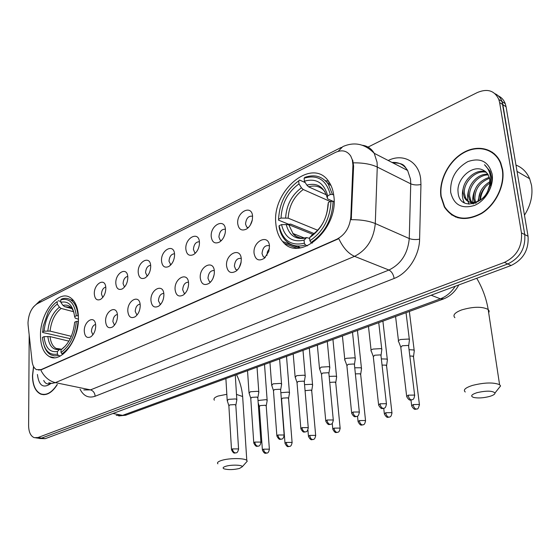 <?xml version="1.0" encoding="UTF-8"?>
<svg xmlns="http://www.w3.org/2000/svg" width="560" height="560" viewBox="0 0 560 560"><rect width="100%" height="100%" fill="white"/><g stroke="black" fill="none" stroke-linecap="round" stroke-linejoin="round"><path stroke-width="0.84" d="M275.877 223.881C276.507 231.112 278.761 236.985 282.646 241.5C298.844 263.193 338.59 229.642 333.886 196.35C333.277 190.701 331.653 185.899 329.007 181.951C312.949 156.1 271.551 190.421 275.877 223.881M40.481 335.594C40.656 346.241 43.638 353.248 49.448 356.622C61.145 363.734 79.254 339.836 78.435 317.583C78.141 307.741 75.432 301.084 70.322 297.633C58.352 289.268 39.935 313.236 40.481 335.594M95.718 325.899C95.529 330.806 93.884 334.453 90.776 336.826C86.954 338.548 84.784 336.658 84.273 331.156C83.832 321.496 94.136 314.832 95.536 323.995L95.718 325.899M95.599 324.408C93.121 325.185 91.735 327.502 91.441 331.352L92.862 334.852M117.516 315.889C117.362 320.845 115.689 324.555 112.497 327.019C108.486 328.874 106.19 326.984 105.602 321.356C105.07 311.164 116.326 304.542 117.411 314.552L117.516 315.889M117.397 314.461C114.709 315.098 113.204 317.471 112.882 321.58L114.478 325.178M140.217 305.459C140.105 310.457 138.404 314.237 135.121 316.799C130.914 318.801 128.478 316.918 127.813 311.164C127.169 300.356 139.531 293.86 140.182 304.808L140.217 305.459M140.105 304.129C137.186 304.598 135.555 307.027 135.198 311.409L136.99 315.098M163.884 294.595L163.891 294.749C163.765 299.719 162.036 303.513 158.718 306.138C154.294 308.308 151.704 306.439 150.948 300.538C150.192 289.128 163.681 282.765 163.884 294.595M163.772 293.377C160.622 293.657 158.844 296.135 158.438 300.811L160.447 304.591M188.566 283.262L188.573 284.382C188.209 289.016 186.473 292.551 183.358 294.994C178.696 297.367 175.931 295.519 175.07 289.457C174.195 277.858 188.265 271.215 188.566 283.262M188.468 282.198C185.066 282.247 183.134 284.767 182.679 289.758L184.156 293.216L184.912 293.622M214.347 271.425L214.277 273.693C213.682 277.886 211.96 281.099 209.118 283.332C204.183 285.957 201.229 284.144 200.249 277.9C199.234 266.098 213.927 259.161 214.347 271.425M214.263 270.557C210.588 270.333 208.495 272.895 207.97 278.229L209.391 281.61L210.455 282.17M241.283 259.049L241.031 262.696C240.233 266.308 238.588 269.115 236.096 271.103C230.86 274.043 227.675 272.279 226.548 265.818C225.393 253.813 240.751 246.568 241.283 259.049M241.227 258.426C237.272 257.894 234.99 260.477 234.388 266.182L235.739 269.472L237.146 270.193M269.472 246.106L268.835 251.412L264.418 258.23C258.818 261.597 255.36 259.917 254.051 253.19C252.735 240.975 268.8 233.387 269.472 246.106M269.444 245.777C265.195 244.874 262.717 247.478 262.01 253.589L263.277 256.746L265.062 257.663M105.854 288.19C105.637 293.342 103.852 297.087 100.499 299.418C96.838 300.86 94.78 299.005 94.311 293.846C93.835 284.088 104.573 277.256 105.728 286.713L105.854 288.19M105.777 287.077C103.208 287.833 101.766 290.178 101.458 294.112L102.781 297.423M127.827 277.431C127.638 282.653 125.811 286.475 122.339 288.897C118.517 290.43 116.347 288.568 115.815 283.311C115.241 273.028 126.959 266.224 127.771 276.521L127.827 277.431M127.757 276.402C124.971 277.011 123.41 279.412 123.067 283.605L124.46 286.951M150.71 266.224C150.563 271.516 148.687 275.422 145.089 277.935C141.092 279.566 138.796 277.704 138.201 272.349C137.522 261.464 150.346 254.772 150.703 265.986L150.71 266.224M150.64 265.3C147.637 265.748 145.943 268.205 145.558 272.671L147.224 276.164M174.566 254.548L174.58 255.094C174.279 260.26 172.354 264.061 168.805 266.511C164.619 268.247 162.197 266.392 161.525 260.932C160.727 249.711 174.321 242.879 174.566 254.548M174.503 253.764C171.262 254.009 169.421 256.515 168.987 261.275L170.849 264.859M199.444 242.361L199.437 243.817C198.905 248.71 196.945 252.294 193.55 254.583C189.161 256.445 186.592 254.597 185.843 249.025C184.919 237.615 199.101 230.496 199.444 242.361M199.395 241.759C195.902 241.773 193.907 244.321 193.417 249.403L194.705 252.588L195.482 253.057M225.428 229.642L225.33 232.155C224.567 236.691 222.593 240.016 219.401 242.13C214.781 244.132 212.058 242.291 211.218 236.6C210.161 225.001 224.966 217.56 225.428 229.642M225.393 229.25C221.634 228.998 219.471 231.581 218.904 237.006L220.129 240.1L221.193 240.737M252.574 216.342L252.301 220.087C251.328 224.168 249.368 227.171 246.428 229.096C241.57 231.266 238.665 229.439 237.72 223.615C236.516 211.827 251.993 204.05 252.574 216.342M252.567 216.223C248.521 215.649 246.176 218.267 245.525 224.063L246.68 227.038L248.066 227.857M266.882 255.5L267.435 251.706L269.423 248.605M28.119 325.185L28 322.742C28.588 313.754 31.647 307.426 37.17 303.765L335.328 152.46C341.915 149.464 347.053 150.668 350.749 156.072L352.303 159.817L352.933 164.997L350.84 216.825C349.769 227.353 345.1 234.815 336.854 239.218L41.209 369.572L36.596 369.663C34.104 368.368 32.599 365.575 32.067 361.277L28.119 325.185M250.341 225.043L252.35 219.849M223.825 237.069L225.036 233.765M239.246 267.435L241.171 261.898M212.884 278.586L214.095 274.883M33.53 366.492L32.459 375.76C32.627 385.399 35.385 391.524 40.726 394.128C46.501 395.962 52.045 392.763 57.351 384.531M43.456 394.436L44.023 394.709M440.923 196.595L444.381 207.039C453.11 219.73 465.528 221.886 481.628 213.486C495.866 204.708 505.267 185.143 502.607 169.54L500.815 163.079C494.942 148.4 477.764 144.109 463.113 152.761C448.399 161.259 438.634 180.705 440.923 196.595M454.083 215.922L455.931 217.161M451.969 215.145L450.345 213.521M39.466 438.508L45.178 438.683L511.105 265.496C523.306 259.56 528.955 249.809 528.045 236.25L506.072 106.75L502.859 104.65L502.054 101.577C500.675 97.895 498.344 95.284 495.075 93.744C498.344 95.284 500.675 97.895 502.054 101.577L524.762 234.577L502.859 104.65L499.618 102.536L498.813 99.456C494.627 90.573 487.445 88.277 477.274 92.561L368.06 147.077M511.105 265.496L507.78 263.956C520.002 257.978 525.665 248.185 524.762 234.577C525.665 248.185 520.002 257.978 507.78 263.956L41.601 438.109L507.78 263.956L504.42 262.402C516.67 256.389 522.347 246.554 521.458 232.897L499.618 102.536M37.856 438.249L41.601 438.109L35.868 437.934M352.723 160.139L353.605 166.131L351.239 219.674C361.011 219.66 369.026 220.948 375.284 223.545C373.744 239.078 366.828 250.005 354.536 256.333C348.278 253.554 343.035 247.667 338.793 238.651L40.754 369.999C44.212 376.887 49.091 381.101 55.391 382.641L51.933 383.411L48.713 382.76M29.19 334.999L28.609 425.537C28.735 432.082 30.625 436.128 34.258 437.675L37.996 437.528L504.42 262.402M492.534 152.334L490.434 151.459M506.072 106.75L505.267 103.684C503.888 100.016 501.564 97.412 498.302 95.872M33.635 366.688L32.613 375.69C32.781 385.231 35.504 391.293 40.789 393.862C46.473 395.682 51.933 392.56 57.176 384.496M37.415 374.479C38.864 385.854 43.421 388.815 51.072 383.383M43.715 380.485C45.318 383.712 47.586 384.65 50.526 383.306M44.002 381.073L43.834 380.555M49.623 383.684L49.245 382.977M494.305 153.734L492.31 152.656M502.278 169.687L500.5 163.268C494.676 148.75 477.68 144.515 463.183 153.076C448.623 161.49 438.963 180.74 441.224 196.462L444.64 206.773C453.278 219.352 465.563 221.487 481.509 213.178C495.6 204.491 504.903 185.129 502.278 169.687M524.468 215.18C530.698 205.366 533.043 195.356 531.496 185.15L529.655 178.738C526.799 172.088 522.235 167.538 515.97 165.074M478.702 201.005L478.695 200.963C478.478 192.745 482.237 186.312 489.958 181.657M474.663 202.377L473.571 198.296C473.676 187.859 478.919 180.873 489.307 177.324M475.594 202.188L474.859 198.961C474.859 189.063 479.759 182.168 489.559 178.262M473.053 203.154L473.214 203.938L471.863 202.951M471.31 202.419L469.525 199.808L468.384 195.587C467.096 185.696 477.526 173.313 487.886 174.202M473.473 203.882L472.619 203.098M472.101 202.503L470.834 200.48L469.686 196.266C468.482 186.718 478.1 174.699 488.299 174.895M482.93 170.044C472.052 164.248 456.456 179.207 458.052 191.94C459.228 215.453 494.718 200.886 491.54 176.918L490.112 171.332L484.498 164.717C487.998 167.993 490.014 172.27 490.553 177.562C490.91 182.098 490.021 186.438 487.9 190.575L489.706 184.884L489.762 179.284L487.844 174.139L485.457 171.5L482.93 170.044L484.162 170.632M487.9 190.575C483.217 202.769 468.209 206.598 464.275 197.092L463.134 192.85C461.468 181.531 475.454 167.944 485.926 171.899M490.623 180.474L490.693 185.605M476.217 203.021C471.415 203.763 467.873 202.013 465.591 197.771L464.457 193.543C462.868 182.581 475.972 169.253 486.458 172.403M479.885 200.326C480.2 193.123 483.539 187.369 489.923 183.064M450.681 192.318C453.796 204.89 461.727 209.258 474.474 205.429C485.709 200.816 494.137 185.969 492.135 174.132C488.572 161.462 480.459 157.29 467.796 161.623C455.742 168.553 450.03 178.78 450.681 192.318M480.466 199.941C480.837 194.845 482.783 190.148 486.325 185.85M456.092 216.818L458.059 217.868M464.443 202.874L464.128 202.286C461.93 197.778 461.811 192.521 463.764 186.515M469.007 204.204C467.047 199.64 467.124 194.39 469.252 188.468M472.948 202.531C472.367 198.688 472.983 194.572 474.796 190.176M477.848 201.411L480.69 191.128M463.743 202.461L463.47 201.95L464.128 202.286M239.442 468.475L242.263 466.76C242.648 464.884 231.35 464.534 225.841 466.27C222.901 467.215 222.348 468.09 224.175 468.888C228.487 469.952 233.576 469.812 239.442 468.475M217.903 463.827C216.79 462.679 218.057 461.531 221.704 460.383C229.208 457.989 244.58 458.01 246.792 460.39L247.233 461.202L245.889 462.707M60.403 355.929L58.394 355.474L57.407 354.109C48.825 355.53 43.834 349.965 42.434 337.407L44.044 336.651C45.353 347.732 49.805 352.681 57.4 351.498L59.612 349.44L61.81 349.125M68.908 341.145L50.071 336.602L44.044 336.651M70.245 338.667L42.721 332.493L43.176 326.256L48.139 312.193C50.757 307.447 53.788 303.905 57.246 301.567L55.209 303.107M78.029 315.672C77.28 307.846 74.781 302.533 70.525 299.74C67.858 298.144 64.939 297.885 61.754 298.956L60.788 299.796C69.398 297.759 74.571 303.086 76.307 315.77L78.379 315.763M78.323 321.363L76.363 321.398C74.886 335.769 69.776 346.136 61.019 352.492L62.006 353.857C71.211 347.235 76.573 336.385 78.085 321.3M62.006 353.857L63.154 354.123M44.114 345.709C45.598 350.21 47.894 353.269 51.002 354.907L54.544 355.894L58.394 355.474M76.307 315.77L74.599 316.582C73.01 305.41 68.411 300.657 60.802 302.323L60.788 299.796M61.019 352.492L61.012 349.867C68.733 344.141 73.283 334.915 74.648 322.21L76.363 321.398M57.4 351.498L57.407 354.109M60.802 302.323L63.007 305.417L64.715 306.684L71.96 308.623M78.421 319.214L75.243 318.136L74.599 316.582M63.756 347.445L61.012 349.867M58.205 300.734L60.795 301.434M57.246 301.567L57.253 304.094C49.798 309.918 45.402 318.941 44.051 331.163L42.448 331.926M73.682 311.752L61.159 308.434L59.451 307.174L57.253 304.094M44.051 331.163L50.064 331.114L71.309 336.329M489.587 396.445C493.283 395.332 495.089 394.177 494.991 392.98C492.415 390.663 486.388 390.565 476.917 392.693C471.282 394.59 470.204 396.179 473.683 397.46C478.121 398.349 483.42 398.013 489.587 396.445M465.269 391.993C462.91 389.949 465.297 387.758 472.444 385.42C484.449 382.452 493.493 382.207 499.583 384.685L500.577 385.931L498.183 388.948M307.531 245.798L305.452 244.986L304.346 243.25C290.948 246.239 282.541 240.394 279.111 225.722L281.554 224.574C284.711 237.503 292.215 242.69 304.066 240.135L306.635 237.552L309.68 238.455M312.991 234.451L288.687 224.644L281.554 224.574M314.167 233.59L290.703 224.091L288.834 224.301L278.502 220.129L278.579 219.226C279.461 202.741 286.174 189.959 298.711 180.887L299.558 180.033L305.27 182.609M330.001 183.547L327.222 182.707M328.573 181.328L325.29 180.635M297.612 246.064L300.37 247.919M332.423 194.425L328.286 184.135C322.406 176.281 314.629 174.013 304.955 177.331L304.108 178.192C317.471 174.3 326.207 179.746 330.309 194.537L332.423 194.425L333.725 195.02M334.096 201.572L330.988 201.243C330.148 218.631 323.113 231.805 309.89 240.758L310.996 242.508C324.898 233.177 332.269 219.38 333.109 201.131M310.996 242.508L312.431 243.075M279.111 225.722L279.034 226.611C279.965 231.945 281.925 236.348 284.914 239.813C290.283 245.672 297.129 247.401 305.452 244.986M330.309 194.537L327.684 195.79C323.981 182.77 316.218 177.905 304.388 181.188L304.108 178.192M309.89 240.758L309.603 237.636C321.251 229.586 327.502 217.868 328.356 202.482L330.988 201.243M304.066 240.135L304.346 243.25M304.388 181.188L306.845 185.129L308.63 186.851L326.34 194.789M332.654 201.152L327.705 198.891L327.292 198.002L327.684 195.79M312.018 235.102L309.603 237.636M328.356 202.482L327.957 204.932M298.711 180.887L298.984 183.876C287.882 192.01 281.89 203.406 281.015 218.064L278.579 219.226M330.358 201.537L303.226 189.511L301.434 187.803L298.984 183.876M281.015 218.064L288.134 218.148L317.723 230.265M267.099 400.932L267.134 400.176L265.951 399.658L258.02 400.512M266.231 406.105L265.342 405.265L260.302 405.566L259.329 406.602L262.367 449.68M289.415 393.428L289.534 392.721L288.316 392.119L280.847 392.686M288.575 398.678L287.721 397.817L282.597 398.125L281.568 399.224L284.977 442.953M312.543 385.644L312.662 384.895L311.5 384.3L304.549 384.65M311.738 390.978L310.919 390.096L305.067 390.67M336.532 377.573L336.658 376.768L335.552 376.194L329.161 376.362M335.762 382.991L334.985 382.088L329.728 382.389M361.438 369.194L361.557 368.333L360.521 367.78L354.739 367.787M360.696 374.696L359.961 373.772L355.369 373.87M387.303 360.486L387.429 359.576L386.449 359.037L381.353 358.904M386.603 366.079L385.91 365.141L382.053 365.078M414.19 351.435L414.316 350.462L413.406 349.951L409.059 349.699M413.539 357.126L412.881 356.16L409.829 355.985M296.611 248.129L284.76 243.579M236.768 400.267L236.81 399.497L235.522 398.937L228.48 399.357L227.213 400.785M235.844 405.468L234.878 404.586L229.789 404.894L228.872 405.916L231.49 449.386M258.741 392.679L258.776 391.853L257.544 391.307L250.383 391.741L249.046 393.26M257.838 397.964L256.914 397.061L251.734 397.369L250.761 398.461L253.75 442.589M281.519 384.811L281.652 384.048L280.385 383.404L273.098 383.838L271.677 385.462M280.651 390.18L280.609 389.627L279.762 389.249L274.498 389.564L273.462 390.726L276.85 435.54M305.158 376.649L305.298 375.83L304.087 375.2L296.667 375.641L295.162 377.377M304.325 382.102L304.353 381.598L303.478 381.15L298.116 381.472L297.017 382.711L300.825 428.225M329.707 368.172L329.84 367.29L328.692 366.681L321.146 367.129L319.536 368.984M328.909 373.709L328.93 373.17L328.097 372.736L322.644 373.058L321.475 374.388L325.731 420.63M355.208 359.359L355.348 358.421L354.27 357.826L346.577 358.281C344.813 358.939 344.246 359.604 344.862 360.269M354.452 364.987L354.473 364.413L353.689 363.993L348.131 364.322L346.885 365.736L351.631 412.727M381.731 350.196L381.871 349.188L380.863 348.621L373.03 349.076C371.133 349.79 370.524 350.504 371.196 351.204M381.017 355.922L381.031 355.306L380.296 354.9L374.633 355.229L373.303 356.748L378.567 404.509M409.339 340.655L409.472 339.584L408.534 339.045L400.554 339.507C398.524 340.277 397.866 341.033 398.594 341.782M408.667 346.479L408.674 345.821L407.995 345.436L402.22 345.772L400.799 347.396L406.623 395.955M41.209 369.572L41.692 369.677M336.854 239.218L337.33 239.414M350.84 216.825L351.547 217.133M352.912 165.788L353.605 166.131M388.206 160.482C402.913 153.097 418.635 161.378 420.658 178.682L420.959 184.485L419.601 239.183C419.426 255.675 407.834 273.371 394.142 278.453L95.137 396.242C88.606 398.447 83.573 396.088 80.045 389.179M353.388 162.855C363.097 162.729 371.056 164.129 377.265 167.048L410.746 183.834L410.515 179.2L407.617 170.464C403.956 164.675 398.762 162.001 392.028 162.449M362.537 145.292C367.556 145.978 371.448 148.645 374.227 153.3L377.069 162.267L377.265 167.048L375.284 223.545L409.255 238.539L410.746 183.834C413.7 185.052 417.109 185.269 420.959 184.485M338.163 151.34L342.825 146.608C354.375 141.54 364.84 143.766 374.227 153.3L407.617 170.464C404.194 166.453 405.251 162.981 392.854 162.876M394.142 278.453C393.393 274.309 391.657 271.502 388.934 270.032L354.536 256.333L55.391 382.641L90.517 389.879L388.934 270.032C401.093 264.047 407.862 253.547 409.255 238.539C412.251 239.624 415.702 239.841 419.601 239.183M341.348 147.357L41.916 299.775L36.631 304.066M37.996 437.528L45.178 438.683M521.458 232.897L528.045 236.25M83.769 389.942L90.517 389.879C93.275 390.775 94.815 392.896 95.137 396.242M116.242 415.394L122.619 415.352L112.917 413.504M126.448 414.953L122.619 415.352L440.384 298.816L431.144 295.218M443.912 298.802L440.384 298.816C446.313 296.555 451.255 292.376 455.196 286.279M226.828 394.31L218.05 396.06C214.487 397.397 213.262 398.769 214.368 400.176M242.76 398.405L242.641 396.515L236.488 394.401M50.071 336.602C50.694 342.552 52.717 346.5 56.14 348.446L58.485 349.181M73.927 312.396C71.589 306.53 67.949 304.206 63.007 305.417M63.224 347.809L65.114 346.353M47.838 336.434C49.077 346.038 52.997 350.371 59.612 349.44M71.624 308.189L70.679 307.391L64.715 306.684M59.451 307.174C52.948 312.34 49.077 320.264 47.838 330.939M61.159 308.434C54.964 313.383 51.268 320.943 50.064 331.114M488.698 312.893L489.202 311.08L488.18 309.484C482.146 306.404 473.312 306.551 461.685 309.911C454.776 312.592 452.508 315.182 454.881 317.688M288.687 224.644L293.209 233.933L296.289 236.425L300.538 238.035M327.292 198.002C323.974 186.739 317.163 182.448 306.845 185.129M311.535 235.445C321.636 228.319 327.11 218.064 327.957 204.673M286.188 224.322C289.072 235.522 295.68 240.065 306.005 237.951M324.933 191.8C320.768 186.515 315.336 184.87 308.63 186.851M301.434 187.803C291.76 194.985 286.496 204.995 285.635 217.819M303.226 189.511C294.014 196.378 288.981 205.926 288.134 218.148M269.395 449.582L269.367 449.169C268.485 454.006 266.847 452.725 266.805 453.152L264.523 452.109L263.389 449.176L262.395 450.093C265.02 455.091 265.671 452.704 266.805 453.152L267.029 453.082M266.196 405.629L269.367 449.169L263.389 449.176M292.124 442.841L292.089 442.4C291.249 447.328 289.562 446.047 289.499 446.481L288.274 446.292L287.224 445.403L286.069 442.414L285.012 443.394C287.707 448.434 288.386 446.033 289.499 446.481L289.723 446.411M288.533 398.174L292.089 442.4L286.069 442.414M315.7 435.841L315.658 435.372C314.853 440.405 313.117 439.11 313.04 439.558L311.822 439.355L310.772 438.452L309.596 435.407L308.469 436.45C311.241 441.56 311.934 439.103 313.04 439.558L313.264 439.488M311.689 390.439L315.658 435.372L309.596 435.407M340.172 428.582L340.123 428.085C339.353 433.223 337.568 431.921 337.477 432.376L336.819 432.376C335.307 431.83 334.369 430.416 334.005 428.134L332.815 429.247C335.615 434.371 336.406 431.942 337.477 432.376L337.694 432.306M335.706 382.417L340.123 428.085L334.005 428.134M365.582 421.043L365.526 420.511C364.805 425.754 362.964 424.445 362.852 424.921L362.201 424.907C360.696 424.347 359.751 422.898 359.366 420.581L358.092 421.764C361.039 426.993 361.767 424.445 362.852 424.921L363.062 424.851M360.633 374.087L365.526 420.511L359.366 420.581M392 413.203L391.93 412.636C391.258 417.998 389.354 416.682 389.221 417.165L388.584 417.151C387.086 416.563 386.134 415.086 385.728 412.727L384.363 413.994C387.345 419.23 388.178 416.717 389.221 417.165L389.431 417.102M386.533 365.435L391.93 412.636L385.728 412.727M419.475 405.048L419.398 404.446C417.97 411.222 416.619 408.17 416.654 409.101L416.017 409.08C414.533 408.471 413.574 406.959 413.14 404.558L411.684 405.916C414.771 411.222 415.618 408.632 416.654 409.101L416.857 409.038M413.448 356.44L419.398 404.446L413.14 404.558M238.588 449.344L238.56 448.917C237.65 453.761 236.019 452.494 235.977 452.914L235.256 452.928C233.674 452.438 232.743 451.094 232.456 448.903L231.518 449.806C234.059 454.811 234.794 452.508 235.977 452.914L236.229 452.83M235.809 404.985L238.56 448.917L232.456 448.903M260.967 442.533L260.932 442.078C260.057 447.02 258.377 445.739 258.328 446.173L257.607 446.187C256.032 445.676 255.087 444.304 254.779 442.078L253.785 443.037C256.403 448.112 257.152 445.753 258.328 446.173L258.573 446.089M257.803 397.446L260.932 442.078L254.779 442.078M284.186 435.463L284.144 434.987C283.311 440.027 281.575 438.739 281.512 439.18L280.798 439.187C279.223 438.655 278.271 437.262 277.942 434.994L276.885 436.023C279.58 441.14 280.357 438.76 281.512 439.18L281.757 439.103M280.609 389.627L284.144 434.987L277.942 434.994M308.294 428.127L308.245 427.616C307.447 432.768 305.669 431.466 305.585 431.921L304.878 431.921C303.303 431.368 302.344 429.94 301.994 427.637L300.867 428.736C303.646 433.93 304.444 431.487 305.585 431.921L305.823 431.844M304.276 381.514L308.245 427.616L301.994 427.637M333.34 420.504L333.284 419.958C332.528 425.215 330.694 423.906 330.589 424.375L329.889 424.375C328.321 423.801 327.355 422.345 326.984 420L325.787 421.176C328.643 426.412 329.476 423.948 330.589 424.375L330.827 424.298M328.846 373.086L333.284 419.958L326.984 420M359.38 412.573L359.317 411.992C358.617 417.368 356.72 416.052 356.594 416.535L355.901 416.521C354.34 415.926 353.367 414.435 352.975 412.048L351.687 413.315C354.648 418.621 355.488 416.087 356.594 416.535L356.825 416.458M354.382 364.322L359.317 411.992L352.975 412.048M386.484 404.32L386.414 403.697C385.756 409.192 383.796 407.876 383.649 408.373L382.963 408.359C381.416 407.736 380.429 406.21 380.016 403.781L378.637 405.132C381.689 410.487 382.564 407.932 383.649 408.373L383.88 408.303M380.933 355.208L386.414 403.697L380.016 403.781M414.708 395.724L414.624 395.066C413.959 401.079 412.041 399.091 411.831 399.875L411.152 399.854C409.612 399.21 408.618 397.649 408.177 395.171L406.7 396.62C409.864 402.045 410.753 399.413 411.831 399.875L412.048 399.805M408.569 345.723L414.624 395.066L408.177 395.171M299.565 248.017L282.646 241.5M54.215 357.693L49.448 356.622M160.531 304.486L159.957 304.318M185.038 293.489L184.156 293.216M210.609 282.009L209.391 281.61M237.321 270.011L235.739 269.472M265.258 257.474L263.277 256.746M147.287 276.087L146.93 275.975M170.954 264.74L170.324 264.53M195.629 252.903L194.705 252.588M221.382 240.555L220.129 240.1M248.276 227.654L246.68 227.038M38.808 370.132L39.158 370.209M43.743 394.716L40.726 394.128M33.187 307.223L39.802 300.916M498.813 99.456L505.267 103.684M458.808 284.935C455.126 291.816 449.925 296.527 443.205 299.075L125.699 415.226L118.727 415.954M501.011 163.569L500.5 163.268M529.655 178.738L517.041 171.395M470.834 200.48L469.525 199.808M465.591 197.771L464.275 197.092M242.263 466.76L247.233 461.202M236.558 374.675C239.974 381.64 242.004 388.92 242.641 396.515L246.792 460.39M59.304 349.181L56.14 348.446L60.431 349.006M73.563 300.573L70.525 299.74M494.991 392.98L500.577 385.931M476.728 278.278C482.482 287.994 486.297 298.389 488.18 309.484L499.583 384.685M304.374 238.035L292.761 233.422C296.065 237.622 300.692 239.001 306.635 237.552M330.946 185.36L328.286 184.135M264.516 364.441L267.134 400.176M259.259 406.196L258.188 402.948M266.259 405.699L267.218 400.274M286.51 356.398L289.443 392.623M281.484 398.79L281.281 398.188M288.596 398.244L289.534 392.721M309.302 348.061L312.564 384.783M311.759 390.516L312.662 384.895M308.427 435.981L307.909 429.933M332.934 339.416L336.553 376.656M335.776 382.494L336.658 376.768M332.766 428.75L332.262 423.367M357.448 330.442L361.445 368.221M360.717 374.171L361.557 368.333M358.036 421.232L357.511 416.136M382.9 321.132L387.303 359.45M386.617 365.519L387.429 359.576M384.3 413.434L383.733 408.352M409.353 311.458L414.183 350.336M413.539 356.524L414.316 350.462M411.614 405.314L410.97 400.022M235.277 375.137L236.81 399.497M228.795 405.503L227.332 400.883M225.89 378.574L227.178 400.113M235.872 405.055L236.894 399.595M257.033 367.178L258.776 391.853M250.684 398.013L249.165 393.365M247.527 370.657L248.997 392.539M257.873 397.523L258.867 391.965M279.594 358.925L281.554 383.936M273.371 390.257L271.81 385.574M269.948 362.453L271.621 384.699M280.679 389.704L281.652 384.048M302.995 350.364L305.186 375.711M296.919 382.2L295.295 377.489M293.209 353.948L295.092 376.558M304.353 381.598L305.298 375.83M327.285 341.481L329.728 367.171M321.356 373.849L319.683 369.103M317.352 345.114L319.459 368.109M328.93 373.17L329.84 367.29M352.513 332.248L355.222 358.295M346.759 365.162L345.023 360.388M342.419 335.944L344.771 359.338M354.473 364.413L355.348 358.421M378.742 322.651L381.738 349.055M373.163 356.139L371.364 351.33M368.473 326.41L371.084 350.217M381.031 355.306L381.871 349.188M406.035 312.669L409.332 339.444M400.638 346.752L398.776 341.908M395.577 316.498L398.468 340.725M408.674 345.821L409.472 339.584"/></g></svg>
